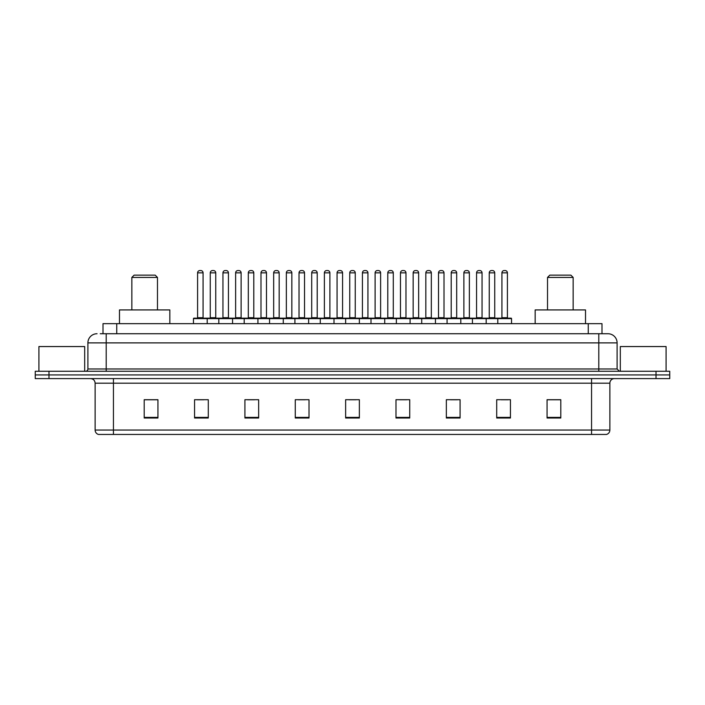 <?xml version="1.0" encoding="UTF-8"?>
<svg xmlns="http://www.w3.org/2000/svg" width="705" height="705" viewBox="0 0 705 705"><rect width="100%" height="100%" fill="white"/><g stroke="black" fill="none" stroke-linecap="round" stroke-linejoin="round"><path stroke-width="1.06" d="M100.26 333.729L106.208 333.729L100.26 333.729L103.009 333.729L103.009 323.657L601.991 323.657L601.991 333.729M97.052 333.729A9.156 9.156 0 0 0 87.896 342.886L87.896 368.979A2.291 2.291 0 0 1 85.605 371.271M617.104 342.886L106.208 342.886L106.208 333.729L607.948 333.729A9.156 9.156 0 0 1 617.104 342.886L617.104 368.979L619.395 371.271M48.98 371.271L35.25 371.271L35.25 374.928L48.98 374.928L35.25 374.928L35.25 378.594L48.98 378.594L48.98 374.928L656.02 374.928L48.98 374.928L48.98 371.271L656.02 371.271L656.02 374.928L669.75 374.928L656.02 374.928L656.02 378.594L48.98 378.594M669.75 371.271L669.75 374.928L669.75 371.271L656.02 371.271M607.807 333.729L604.74 333.729M606.344 434.447L98.656 434.447M98.427 434.447A4.574 4.574 0 0 1 95.131 430.05L113.443 430.05L113.443 434.447L591.557 434.447L591.557 430.05L609.869 430.05L609.869 383.176A4.574 4.574 0 0 1 614.452 378.594M95.131 430.05L95.131 383.176C94.858 380.392 93.333 378.867 90.548 378.594M560.792 418.012L560.792 399.7L547.062 399.7L547.062 418.012L560.792 418.012M510.438 418.012L510.438 399.7L496.708 399.7L496.708 418.012L510.438 418.012M460.083 418.012L460.083 399.7L446.344 399.7L446.344 418.012L460.083 418.012M409.728 418.012L409.728 399.7L395.99 399.7L395.99 418.012L409.728 418.012M157.938 418.012L157.938 399.7L144.208 399.7L144.208 418.012L157.938 418.012M208.292 418.012L208.292 399.7L194.562 399.7L194.562 418.012L208.292 418.012M258.656 418.012L258.656 399.7L244.917 399.7L244.917 418.012L258.656 418.012M309.01 418.012L309.01 399.7L295.272 399.7L295.272 418.012L309.01 418.012M359.365 418.012L359.365 399.7L345.635 399.7L345.635 418.012L359.365 418.012M669.75 378.594L669.75 374.928L669.75 378.594L656.02 378.594M591.557 434.447L606.212 434.447M450.513 399.788L457.378 399.788M501.237 399.788L508.102 399.788M298.347 399.788L305.212 399.788M247.622 399.788L254.487 399.788M196.898 399.788L203.763 399.788M399.788 399.788L406.653 399.788M349.063 399.788L355.937 399.788M157.938 399.788L144.208 399.788M560.792 399.788L547.062 399.788M84.688 371.271L84.688 346.552L38.916 346.552L38.916 371.271M131.844 277.426L157.479 277.426L155.188 275.135L134.135 275.135L131.844 277.426L131.844 309.927M157.479 277.426L157.479 309.927M169.843 323.657L169.843 309.927L119.48 309.927L119.48 323.657M547.521 277.426L573.156 277.426L570.865 275.135L549.812 275.135L547.521 277.426L547.521 309.927M573.156 277.426L573.156 309.927M585.52 323.657L585.52 309.927L535.157 309.927L535.157 323.657M666.084 371.271L666.084 346.552L620.312 346.552L620.312 371.271M497.8 323.657L497.8 318.625A0.458 0.458 0 0 1 498.259 318.166L511.081 318.166A0.458 0.458 0 0 1 511.539 318.625L193.461 318.625A0.458 0.458 0 0 1 193.919 318.166L206.741 318.166A0.458 0.458 0 0 1 207.2 318.625L207.2 323.657M203.075 272.844L197.585 272.844A2.291 2.291 0 0 1 199.876 270.553L200.784 270.553A2.291 2.291 0 0 1 203.075 272.844L203.075 317.708A0.458 0.458 0 0 0 203.534 318.166M197.585 272.844L197.585 317.708A0.458 0.458 0 0 1 197.127 318.166M193.461 318.625L193.461 323.657M218.823 323.657L218.823 318.625A0.458 0.458 0 0 1 219.281 318.166L232.104 318.166A0.458 0.458 0 0 1 232.562 318.625L232.562 323.657M228.438 272.844L222.947 272.844A2.291 2.291 0 0 1 225.23 270.553L226.146 270.553A2.291 2.291 0 0 1 228.438 272.844L228.438 317.708A0.458 0.458 0 0 0 228.896 318.166M222.947 272.844L222.947 317.708A0.458 0.458 0 0 1 222.489 318.166M244.186 323.657L244.186 318.625A0.458 0.458 0 0 1 244.644 318.166L257.466 318.166A0.458 0.458 0 0 1 257.924 318.625L257.924 323.657M253.8 272.844L248.31 272.844A2.291 2.291 0 0 1 250.592 270.553L251.509 270.553A2.291 2.291 0 0 1 253.8 272.844L253.8 317.708A0.458 0.458 0 0 0 254.258 318.166M248.31 272.844L248.31 317.708A0.458 0.458 0 0 1 247.852 318.166M269.548 323.657L269.548 318.625A0.458 0.458 0 0 1 270.006 318.166L282.828 318.166A0.458 0.458 0 0 1 283.278 318.625L283.278 323.657M279.162 272.844L273.672 272.844A2.291 2.291 0 0 1 275.955 270.553L276.871 270.553A2.291 2.291 0 0 1 279.162 272.844L279.162 317.708A0.458 0.458 0 0 0 279.621 318.166M273.672 272.844L273.672 317.708A0.458 0.458 0 0 1 273.214 318.166M294.91 323.657L294.91 318.625A0.458 0.458 0 0 1 295.369 318.166L308.182 318.166A0.458 0.458 0 0 1 308.64 318.625L308.64 323.657M304.525 272.844L299.026 272.844A2.291 2.291 0 0 1 301.317 270.553L302.233 270.553A2.291 2.291 0 0 1 304.525 272.844L304.525 317.708A0.458 0.458 0 0 0 304.983 318.166M299.026 272.844L299.026 317.708A0.458 0.458 0 0 1 298.576 318.166M320.273 323.657L320.273 318.625A0.458 0.458 0 0 1 320.731 318.166L333.544 318.166A0.458 0.458 0 0 1 334.003 318.625L334.003 323.657M329.887 272.844L324.388 272.844A2.291 2.291 0 0 1 326.679 270.553L327.596 270.553A2.291 2.291 0 0 1 329.887 272.844L329.887 317.708A0.458 0.458 0 0 0 330.345 318.166M324.388 272.844L324.388 317.708A0.458 0.458 0 0 1 323.93 318.166M345.635 323.657L345.635 318.625A0.458 0.458 0 0 1 346.093 318.166L358.907 318.166A0.458 0.458 0 0 1 359.365 318.625L359.365 323.657M355.25 272.844L349.75 272.844A2.291 2.291 0 0 1 352.042 270.553L352.958 270.553A2.291 2.291 0 0 1 355.25 272.844L355.25 317.708A0.458 0.458 0 0 0 355.708 318.166M349.75 272.844L349.75 317.708A0.458 0.458 0 0 1 349.292 318.166M370.997 323.657L370.997 318.625A0.458 0.458 0 0 1 371.456 318.166L384.269 318.166A0.458 0.458 0 0 1 384.727 318.625L384.727 323.657M380.612 272.844L375.113 272.844A2.291 2.291 0 0 1 377.404 270.553L378.321 270.553A2.291 2.291 0 0 1 380.612 272.844L380.612 317.708A0.458 0.458 0 0 0 381.07 318.166M375.113 272.844L375.113 317.708A0.458 0.458 0 0 1 374.655 318.166M396.36 323.657L396.36 318.625A0.458 0.458 0 0 1 396.818 318.166L409.631 318.166A0.458 0.458 0 0 1 410.09 318.625L410.09 323.657M405.974 272.844L400.475 272.844A2.291 2.291 0 0 1 402.767 270.553L403.683 270.553A2.291 2.291 0 0 1 405.974 272.844L405.974 317.708A0.458 0.458 0 0 0 406.424 318.166M400.475 272.844L400.475 317.708A0.458 0.458 0 0 1 400.017 318.166M421.722 323.657L421.722 318.625A0.458 0.458 0 0 1 422.172 318.166L434.994 318.166A0.458 0.458 0 0 1 435.452 318.625L435.452 323.657M431.328 272.844L425.838 272.844A2.291 2.291 0 0 1 428.129 270.553L429.045 270.553A2.291 2.291 0 0 1 431.328 272.844L431.328 317.708A0.458 0.458 0 0 0 431.786 318.166M425.838 272.844L425.838 317.708A0.458 0.458 0 0 1 425.379 318.166M447.076 323.657L447.076 318.625A0.458 0.458 0 0 1 447.534 318.166L460.356 318.166A0.458 0.458 0 0 1 460.814 318.625L460.814 323.657M456.69 272.844L451.2 272.844A2.291 2.291 0 0 1 453.491 270.553L454.408 270.553A2.291 2.291 0 0 1 456.69 272.844L456.69 317.708A0.458 0.458 0 0 0 457.148 318.166M451.2 272.844L451.2 317.708A0.458 0.458 0 0 1 450.742 318.166M472.438 323.657L472.438 318.625A0.458 0.458 0 0 1 472.896 318.166L485.719 318.166A0.458 0.458 0 0 1 486.177 318.625L486.177 323.657M482.053 272.844L476.562 272.844A2.291 2.291 0 0 1 478.854 270.553L479.77 270.553A2.291 2.291 0 0 1 482.053 272.844L482.053 317.708A0.458 0.458 0 0 0 482.511 318.166M476.562 272.844L476.562 317.708A0.458 0.458 0 0 1 476.104 318.166M507.415 272.844L501.925 272.844A2.291 2.291 0 0 1 504.216 270.553L505.124 270.553A2.291 2.291 0 0 1 507.415 272.844L507.415 317.708A0.458 0.458 0 0 0 507.873 318.166M501.925 272.844L501.925 317.708A0.458 0.458 0 0 1 501.466 318.166M511.539 318.625L511.539 323.657M219.422 318.166L206.6 318.166M210.266 272.844A2.291 2.291 0 0 1 212.549 270.553L213.465 270.553A2.291 2.291 0 0 1 215.756 272.844L210.266 272.844L210.266 317.708A0.458 0.458 0 0 1 209.808 318.166M215.756 272.844L215.756 317.708A0.458 0.458 0 0 0 216.215 318.166M244.785 318.166L231.963 318.166M235.629 272.844A2.291 2.291 0 0 1 237.911 270.553L238.828 270.553A2.291 2.291 0 0 1 241.119 272.844L235.629 272.844L235.629 317.708A0.458 0.458 0 0 1 235.17 318.166M241.119 272.844L241.119 317.708A0.458 0.458 0 0 0 241.577 318.166M270.147 318.166L257.325 318.166M260.991 272.844A2.291 2.291 0 0 1 263.273 270.553L264.19 270.553A2.291 2.291 0 0 1 266.481 272.844L260.991 272.844L260.991 317.708A0.458 0.458 0 0 1 260.533 318.166M266.481 272.844L266.481 317.708A0.458 0.458 0 0 0 266.939 318.166M295.501 318.166L282.687 318.166M286.353 272.844A2.291 2.291 0 0 1 288.636 270.553L289.552 270.553A2.291 2.291 0 0 1 291.844 272.844L286.353 272.844L286.353 317.708A0.458 0.458 0 0 1 285.895 318.166M291.844 272.844L291.844 317.708A0.458 0.458 0 0 0 292.302 318.166M320.863 318.166L308.05 318.166M311.707 272.844A2.291 2.291 0 0 1 313.998 270.553L314.915 270.553A2.291 2.291 0 0 1 317.206 272.844L311.707 272.844L311.707 317.708A0.458 0.458 0 0 1 311.249 318.166M317.206 272.844L317.206 317.708A0.458 0.458 0 0 0 317.664 318.166M346.226 318.166L333.412 318.166M337.069 272.844A2.291 2.291 0 0 1 339.361 270.553L340.277 270.553A2.291 2.291 0 0 1 342.568 272.844L337.069 272.844L337.069 317.708A0.458 0.458 0 0 1 336.611 318.166M342.568 272.844L342.568 317.708A0.458 0.458 0 0 0 343.027 318.166M371.588 318.166L358.774 318.166M362.432 272.844A2.291 2.291 0 0 1 364.723 270.553L365.639 270.553A2.291 2.291 0 0 1 367.931 272.844L362.432 272.844L362.432 317.708A0.458 0.458 0 0 1 361.973 318.166M367.931 272.844L367.931 317.708A0.458 0.458 0 0 0 368.389 318.166M396.95 318.166L384.137 318.166M387.794 272.844A2.291 2.291 0 0 1 390.085 270.553L391.002 270.553A2.291 2.291 0 0 1 393.293 272.844L387.794 272.844L387.794 317.708A0.458 0.458 0 0 1 387.336 318.166M393.293 272.844L393.293 317.708A0.458 0.458 0 0 0 393.751 318.166M422.313 318.166L409.499 318.166M413.156 272.844A2.291 2.291 0 0 1 415.448 270.553L416.364 270.553A2.291 2.291 0 0 1 418.647 272.844L413.156 272.844L413.156 317.708A0.458 0.458 0 0 1 412.698 318.166M418.647 272.844L418.647 317.708A0.458 0.458 0 0 0 419.105 318.166M447.675 318.166L434.853 318.166M438.519 272.844A2.291 2.291 0 0 1 440.81 270.553L441.727 270.553A2.291 2.291 0 0 1 444.009 272.844L438.519 272.844L438.519 317.708A0.458 0.458 0 0 1 438.061 318.166M444.009 272.844L444.009 317.708A0.458 0.458 0 0 0 444.467 318.166M473.037 318.166L460.215 318.166M463.881 272.844A2.291 2.291 0 0 1 466.172 270.553L467.089 270.553A2.291 2.291 0 0 1 469.371 272.844L463.881 272.844L463.881 317.708A0.458 0.458 0 0 1 463.423 318.166M469.371 272.844L469.371 317.708A0.458 0.458 0 0 0 469.83 318.166M498.4 318.166L485.578 318.166M489.244 272.844A2.291 2.291 0 0 1 491.535 270.553L492.451 270.553A2.291 2.291 0 0 1 494.734 272.844L489.244 272.844L489.244 317.708A0.458 0.458 0 0 1 488.785 318.166M494.734 272.844L494.734 317.708A0.458 0.458 0 0 0 495.192 318.166M116.748 333.729L116.748 323.657M588.252 333.729L588.252 323.657M106.208 371.271L106.208 342.886L87.896 342.886M87.896 368.979L617.104 368.979M598.792 333.729L598.792 371.271M591.557 378.594L591.557 383.176L95.131 383.176M609.869 383.176L591.557 383.176L591.557 430.05L113.443 430.05L113.443 378.594M359.365 417.378L345.635 417.378M309.01 417.378L295.272 417.378M258.656 417.378L244.917 417.378M208.292 417.378L194.562 417.378M157.938 417.378L144.208 417.378M409.728 417.378L395.99 417.378M460.083 417.378L446.344 417.378M510.438 417.378L496.708 417.378M560.792 417.378L547.062 417.378M197.585 317.708L203.075 317.708M222.947 317.708L228.438 317.708M248.31 317.708L253.8 317.708M273.672 317.708L279.162 317.708M299.026 317.708L304.525 317.708M324.388 317.708L329.887 317.708M349.75 317.708L355.25 317.708M375.113 317.708L380.612 317.708M400.475 317.708L405.974 317.708M425.838 317.708L431.328 317.708M451.2 317.708L456.69 317.708M476.562 317.708L482.053 317.708M501.925 317.708L507.415 317.708M210.266 317.708L215.756 317.708M235.629 317.708L241.119 317.708M260.991 317.708L266.481 317.708M286.353 317.708L291.844 317.708M311.707 317.708L317.206 317.708M337.069 317.708L342.568 317.708M362.432 317.708L367.931 317.708M387.794 317.708L393.293 317.708M413.156 317.708L418.647 317.708M438.519 317.708L444.009 317.708M463.881 317.708L469.371 317.708M489.244 317.708L494.734 317.708M606.573 434.447C608.644 433.707 609.746 432.244 609.869 430.05"/></g></svg>
